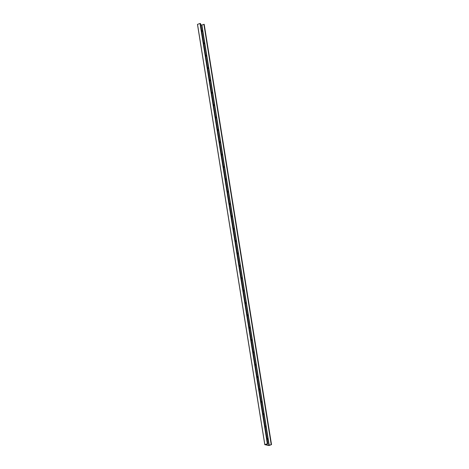 <?xml version="1.0" encoding="UTF-8"?>
<svg xmlns="http://www.w3.org/2000/svg" width="469" height="469" viewBox="0 0 469 469"><rect width="100%" height="100%" fill="white"/><g stroke="black" fill="none" stroke-linecap="round" stroke-linejoin="round"><path stroke-width="0.7" d="M201.535 29.981A1.466 0.797 -109.7 0 1 201.946 31.018A1.466 0.797 -109.7 0 1 201.852 31.939M203.517 42.339A1.466 0.797 -109.7 0 1 203.927 43.377A1.466 0.797 -109.7 0 1 203.827 44.303M205.492 54.703A1.466 0.797 -109.7 0 1 205.903 55.735A1.466 0.797 -109.7 0 1 205.809 56.661M207.474 67.061A1.466 0.797 -109.7 0 1 207.884 68.099A1.466 0.797 -109.7 0 1 207.79 69.019M209.455 79.419A1.466 0.797 -109.7 0 1 209.866 80.457A1.466 0.797 -109.7 0 1 209.766 81.383M211.437 91.783A1.466 0.797 -109.7 0 1 211.841 92.821A1.466 0.797 -109.7 0 1 211.748 93.741M213.413 104.141A1.466 0.797 -109.7 0 1 213.823 105.179A1.466 0.797 -109.7 0 1 213.729 106.105M215.394 116.505A1.466 0.797 -109.7 0 1 215.804 117.537A1.466 0.797 -109.7 0 1 215.711 118.464M217.376 128.864A1.466 0.797 -109.7 0 1 217.786 129.901A1.466 0.797 -109.7 0 1 217.686 130.822M219.351 141.222A1.466 0.797 -109.7 0 1 219.762 142.259A1.466 0.797 -109.7 0 1 219.668 143.186M221.333 153.586A1.466 0.797 -109.7 0 1 221.743 154.618A1.466 0.797 -109.7 0 1 221.649 155.544M223.314 165.944A1.466 0.797 -109.7 0 1 223.725 166.982A1.466 0.797 -109.7 0 1 223.625 167.908M225.296 178.302A1.466 0.797 -109.7 0 1 225.7 179.34A1.466 0.797 -109.7 0 1 225.607 180.266M227.272 190.666A1.466 0.797 -109.7 0 1 227.682 191.704A1.466 0.797 -109.7 0 1 227.588 192.624M229.253 203.024A1.466 0.797 -109.7 0 1 229.663 204.062A1.466 0.797 -109.7 0 1 229.57 204.988M231.235 215.388A1.466 0.797 -109.7 0 1 231.645 216.42A1.466 0.797 -109.7 0 1 231.545 217.346M233.21 227.746A1.466 0.797 -109.7 0 1 233.621 228.784A1.466 0.797 -109.7 0 1 233.527 229.71M235.192 240.105A1.466 0.797 -109.7 0 1 235.602 241.142A1.466 0.797 -109.7 0 1 235.508 242.068M237.173 252.469A1.466 0.797 -109.7 0 1 237.584 253.506A1.466 0.797 -109.7 0 1 237.484 254.427M239.149 264.827A1.466 0.797 -109.7 0 1 239.559 265.864A1.466 0.797 -109.7 0 1 239.466 266.791M241.13 277.191A1.466 0.797 -109.7 0 1 241.541 278.223A1.466 0.797 -109.7 0 1 241.447 279.149M243.112 289.549A1.466 0.797 -109.7 0 1 243.522 290.587A1.466 0.797 -109.7 0 1 243.423 291.507M245.094 301.907A1.466 0.797 -109.7 0 1 245.504 302.945A1.466 0.797 -109.7 0 1 245.404 303.871M247.069 314.271A1.466 0.797 -109.7 0 1 247.48 315.309A1.466 0.797 -109.7 0 1 247.386 316.229M249.051 326.629A1.466 0.797 -109.7 0 1 249.461 327.667A1.466 0.797 -109.7 0 1 249.367 328.593M251.032 338.993A1.466 0.797 -109.7 0 1 251.443 340.025A1.466 0.797 -109.7 0 1 251.343 340.951M253.008 351.351A1.466 0.797 -109.7 0 1 253.418 352.389A1.466 0.797 -109.7 0 1 253.324 353.309M254.989 363.709A1.466 0.797 -109.7 0 1 255.4 364.747A1.466 0.797 -109.7 0 1 255.306 365.673M256.971 376.074A1.466 0.797 -109.7 0 1 257.381 377.111A1.466 0.797 -109.7 0 1 257.282 378.032M258.952 388.432A1.466 0.797 -109.7 0 1 259.363 389.469A1.466 0.797 -109.7 0 1 259.263 390.396M260.928 400.796A1.466 0.797 -109.7 0 1 261.339 401.827A1.466 0.797 -109.7 0 1 261.245 402.754M262.91 413.154A1.466 0.797 -109.7 0 1 263.32 414.191A1.466 0.797 -109.7 0 1 263.226 415.112M264.891 425.512A1.466 0.797 -109.7 0 1 265.302 426.55A1.466 0.797 -109.7 0 1 265.202 427.476M269.001 445.527L264.792 444.653L267.512 443.703L265.806 444.548L268.995 445.251L271.528 444.606L269.001 445.527M264.809 444.624L197.472 24.394L199.999 23.473L200.498 23.514L267.817 443.774M200.703 24.781L201.905 24.974L204.191 24.376M203.88 24.265L271.193 444.518M266.867 437.876A1.466 0.797 -109.7 0 1 267.277 438.908A1.466 0.797 -109.7 0 1 267.183 439.834M197.531 24.353L264.844 444.606M199.999 23.473L267.312 443.727M200.199 23.45L267.512 443.703M204.179 24.329L271.498 444.589M201.682 24.998L268.995 445.251M201.905 24.974L269.218 445.228M264.792 444.653L197.472 24.394M271.528 444.606L204.208 24.347"/></g></svg>
